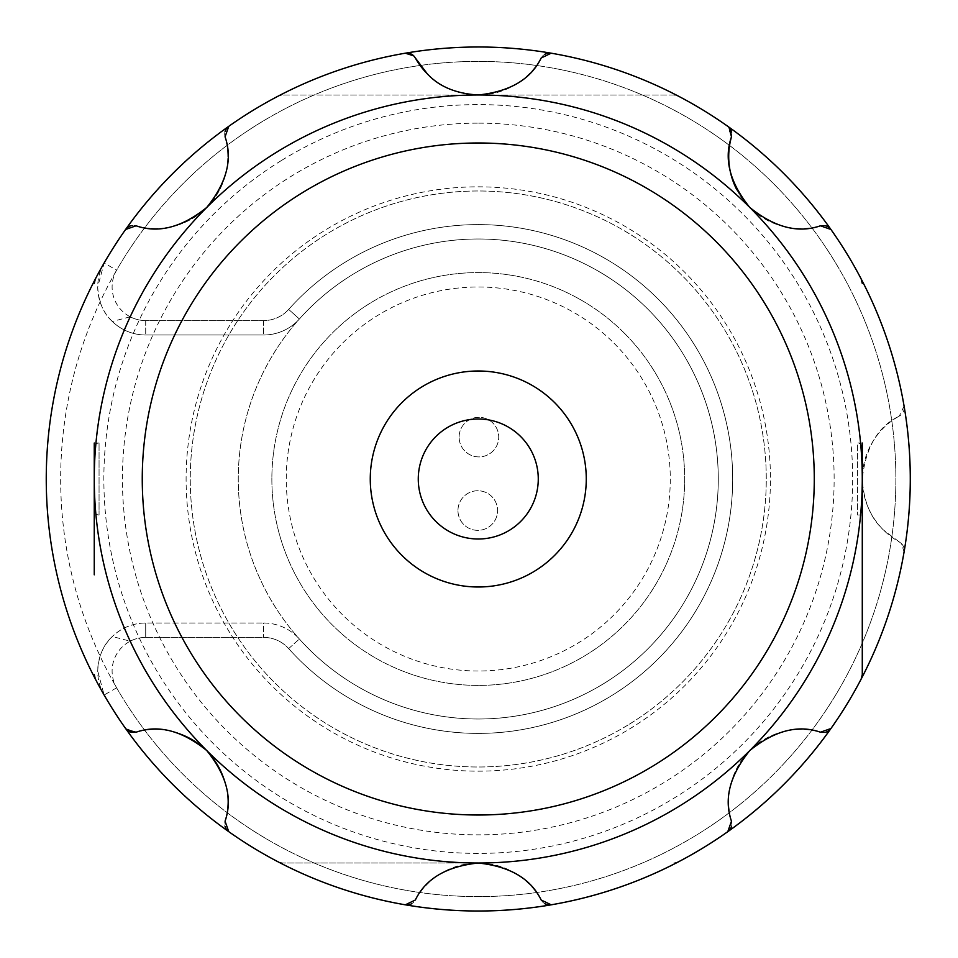 <?xml version="1.0" encoding="UTF-8"?>
<svg xmlns="http://www.w3.org/2000/svg" width="958" height="958" viewBox="0 0 958 958"><rect width="100%" height="100%" fill="white"/><g stroke="black" fill="none" stroke-linecap="round" stroke-linejoin="round"><path stroke-width="0.72" stroke-dasharray="4.79 3.59" d="M825.76 225.801A9.604 9.604 0 0 0 820.467 225.789A72.006 72.006 0 0 1 749.815 207.467A72.006 72.006 0 0 0 820.467 225.789L829.891 228.243L830.945 229.477A9.604 9.604 0 0 0 820.467 225.789C798.134 233.572 774.579 227.465 749.815 207.467A384.014 384.014 0 0 1 862.284 479C865.661 447.338 877.995 426.358 899.287 416.083A72.006 72.006 0 0 0 899.287 541.929L901.418 543.533L904.089 551.94A9.604 9.604 0 0 0 899.287 541.929L883.372 529.918C870.618 518.062 863.589 501.094 862.284 479A384.014 384.014 0 0 1 130.204 641.201A33.602 33.602 0 0 1 145.712 637.405A33.602 33.602 0 0 0 116.613 687.808A417.616 417.616 0 0 0 811.809 730.307A417.616 417.616 0 0 0 226.962 145.472A417.616 417.616 0 0 0 116.613 270.192A33.602 33.602 0 0 0 145.712 320.595A33.602 33.602 0 0 1 130.204 316.799A384.014 384.014 0 0 1 749.815 207.467C729.816 182.691 723.697 159.136 731.481 136.802A9.604 9.604 0 0 0 727.793 126.336A432.01 432.01 0 0 0 104.147 262.995A432.01 432.01 0 0 1 228.447 126.552M354.999 893.06A432.01 432.01 0 0 1 104.147 695.005A47.996 47.996 0 0 1 97.716 671.007C98.494 656.17 103.368 644.674 112.325 636.519L130.204 641.201M647.991 309.29A240.003 240.003 0 0 0 299.387 319.002A240.003 240.003 0 0 1 647.991 309.29A240.003 240.003 0 0 1 647.991 648.71A240.003 240.003 0 0 1 308.572 648.71A240.003 240.003 0 0 0 718.284 479A240.003 240.003 0 0 0 647.991 309.29A240.003 240.003 0 0 1 647.979 648.71A240.003 240.003 0 0 1 308.56 648.71A240.003 240.003 0 0 0 647.979 648.71A240.003 240.003 0 0 0 647.979 309.29A240.003 240.003 0 0 0 308.56 309.29A240.003 240.003 0 0 0 308.56 648.71A240.003 240.003 0 0 1 308.56 309.29A240.003 240.003 0 0 1 647.979 309.29M130.204 316.799L112.325 321.481A47.996 47.996 0 0 0 145.712 335.001L263.606 335.001A47.996 47.996 0 0 0 299.387 319.002L288.657 309.398A254.409 254.409 0 0 1 732.678 479A254.409 254.409 0 0 1 288.657 648.602A254.409 254.409 0 0 0 654.805 662.206A254.409 254.409 0 0 0 654.805 295.806A254.409 254.409 0 0 0 288.657 309.398A33.602 33.602 0 0 1 263.606 320.595L145.712 320.595L263.606 320.595A33.602 33.602 0 0 0 288.657 309.398L299.387 319.002A47.996 47.996 0 0 1 263.606 335.001L145.712 335.001A47.996 47.996 0 0 1 97.716 286.993L104.147 262.995L116.613 270.192M116.613 687.808L104.147 695.005L97.716 671.007A47.996 47.996 0 0 1 145.712 623.011L263.606 623.011L145.712 623.011A47.996 47.996 0 0 0 112.325 636.519M112.325 321.481C103.368 313.326 98.494 301.83 97.716 286.993A47.996 47.996 0 0 1 104.147 262.995M308.572 648.71A240.003 240.003 0 0 1 299.387 639.01A240.003 240.003 0 0 0 308.572 648.71M736.87 189.84A72.006 72.006 0 0 0 749.803 207.467A72.006 72.006 0 0 1 731.481 136.802L727.793 126.336A9.604 9.604 0 0 1 729.038 127.378M227.513 830.622A9.604 9.604 0 0 0 228.758 831.664L227.513 830.622L225.07 821.198A9.604 9.604 0 0 0 227.513 830.622M228.459 126.552A432.01 432.01 0 0 1 601.54 64.952M104.147 695.005A432.01 432.01 0 0 0 125.606 728.523A9.604 9.604 0 0 0 136.084 732.211L125.606 728.523A432.01 432.01 0 0 0 904.089 406.072A432.01 432.01 0 0 0 727.793 126.336M145.712 637.405L263.606 637.405A33.602 33.602 0 0 1 288.657 648.602A33.602 33.602 0 0 0 263.606 637.405L145.712 637.405L145.712 623.011L145.712 637.405M131.45 732.367A9.604 9.604 0 0 0 136.072 732.211C158.417 724.428 181.972 730.535 206.736 750.533C226.747 775.321 232.854 798.876 225.07 821.198A72.006 72.006 0 0 0 136.072 732.211A72.006 72.006 0 0 1 225.07 821.198A9.604 9.604 0 0 0 225.07 826.491M125.606 229.477L136.084 225.789A9.604 9.604 0 0 0 125.606 229.477M206.736 207.467C181.96 227.465 158.405 233.572 136.084 225.789A72.006 72.006 0 0 0 225.058 136.802C232.854 159.148 226.747 182.691 206.736 207.467A384.014 384.014 0 0 1 478.27 94.986M544.934 903.753A9.604 9.604 0 0 1 541.186 900.017A72.006 72.006 0 0 0 478.27 863.014L282.706 863.014L278.263 861.925A9.604 9.604 0 0 0 282.706 863.014L478.281 863.014A72.006 72.006 0 0 0 415.341 900.017A9.604 9.604 0 0 1 411.593 903.753M678.288 861.925L673.845 863.014A9.604 9.604 0 0 0 678.288 861.925M731.469 826.491A9.604 9.604 0 0 0 731.481 821.198C723.697 798.864 729.816 775.309 749.815 750.533C774.591 730.535 798.146 724.428 820.467 732.211A9.604 9.604 0 0 0 830.945 728.523L820.467 732.211A72.006 72.006 0 0 0 731.481 821.198L727.793 831.664A9.604 9.604 0 0 0 731.481 821.198A72.006 72.006 0 0 1 820.467 732.211A9.604 9.604 0 0 0 825.76 732.199M673.845 94.998L282.706 94.998A9.604 9.604 0 0 0 278.263 96.087L282.706 94.998L673.845 94.998L678.288 96.087A9.604 9.604 0 0 0 673.845 94.998M904.089 406.072L899.287 416.083A9.604 9.604 0 0 0 904.089 406.072M225.07 131.509A9.604 9.604 0 0 0 225.058 136.802L228.758 126.336A9.604 9.604 0 0 0 225.07 136.802A72.006 72.006 0 0 1 136.084 225.789A9.604 9.604 0 0 0 130.779 225.801M263.606 623.011A47.996 47.996 0 0 1 299.387 639.01A47.996 47.996 0 0 0 263.606 623.011L263.606 637.405L263.606 623.011M94.255 447.805L94.255 510.195A4.802 4.802 0 0 0 99.057 514.997L99.057 443.003L99.057 514.997L94.255 514.997L94.255 443.003L99.057 443.003A4.802 4.802 0 0 0 94.255 447.805L94.255 510.195M862.284 510.195A4.802 4.802 0 0 1 857.482 514.997L862.284 514.997L862.284 443.003L857.482 443.003L857.482 514.997L857.482 443.003A4.802 4.802 0 0 1 862.284 447.805L862.284 510.195L862.284 447.805M457.972 510.243A19.807 19.807 0 0 1 478.09 490.747A19.807 19.807 0 0 1 497.585 510.854A19.807 19.807 0 0 1 477.467 530.349A19.807 19.807 0 0 1 457.972 510.243A19.807 19.807 0 0 1 478.09 490.747A19.807 19.807 0 0 1 497.585 510.854A19.807 19.807 0 0 1 477.467 530.349A19.807 19.807 0 0 1 457.972 510.243M459.121 436.8A19.807 19.807 0 0 1 479.228 417.305A19.807 19.807 0 0 1 498.723 437.411A19.807 19.807 0 0 1 478.617 456.906A19.807 19.807 0 0 1 459.121 436.8A19.807 19.807 0 0 1 479.228 417.305A19.807 19.807 0 0 1 498.723 437.411A19.807 19.807 0 0 1 478.617 456.906A19.807 19.807 0 0 1 459.121 436.8M614.042 343.227A192.007 192.007 0 0 1 614.042 614.773A192.007 192.007 0 0 1 342.497 614.773A192.007 192.007 0 0 1 342.497 343.227A192.007 192.007 0 0 1 614.042 343.227M624.221 333.049A206.401 206.401 0 0 1 624.221 624.951A206.401 206.401 0 0 1 332.318 624.951A206.401 206.401 0 0 1 332.318 333.049A206.401 206.401 0 0 1 624.221 333.049A206.401 206.401 0 0 1 624.221 624.951A206.401 206.401 0 0 1 332.318 624.951A206.401 206.401 0 0 1 332.318 333.049A206.401 206.401 0 0 1 624.221 333.049M478.701 123.151A355.849 355.849 0 0 1 834.131 479.431A355.849 355.849 0 0 1 477.85 834.849A355.849 355.849 0 0 1 122.432 478.581A355.849 355.849 0 0 1 478.701 123.151M477.934 771.166A292.166 292.166 0 0 0 770.448 479.347A292.166 292.166 0 0 0 478.629 186.834A292.166 292.166 0 0 0 186.103 478.653A292.166 292.166 0 0 0 477.934 771.166M773.561 183.708A417.616 417.616 0 0 1 773.561 774.292A417.616 417.616 0 0 1 182.978 774.292A417.616 417.616 0 0 1 182.978 183.708A417.616 417.616 0 0 1 773.561 183.708M172.787 784.482A432.01 432.01 0 0 0 783.752 784.482A432.01 432.01 0 0 0 783.752 173.518A432.01 432.01 0 0 0 172.787 173.518A432.01 432.01 0 0 0 172.787 784.482M94.255 574.812L94.255 514.997M126.648 729.768A9.604 9.604 0 0 1 125.606 728.523M427.352 73.898A72.006 72.006 0 0 0 541.186 57.983A9.604 9.604 0 0 1 544.934 54.247M446.775 427.927A60.007 60.007 0 0 0 427.196 510.494A60.007 60.007 0 0 0 509.764 530.073A60.007 60.007 0 0 0 529.343 447.506A60.007 60.007 0 0 0 446.775 427.927M281.724 160.333A374.41 374.41 0 0 1 796.936 282.454A374.41 374.41 0 0 1 674.815 797.667A374.41 374.41 0 0 1 159.591 675.546A374.41 374.41 0 0 1 281.724 160.333M679.857 805.846A384.014 384.014 0 0 0 805.115 277.413A384.014 384.014 0 0 0 276.682 152.154A384.014 384.014 0 0 0 151.424 680.587A384.014 384.014 0 0 0 679.857 805.846M629.454 724.128A288.011 288.011 0 0 0 723.398 327.804A288.011 288.011 0 0 0 327.073 233.872A288.011 288.011 0 0 0 233.141 630.196A288.011 288.011 0 0 0 629.454 724.128A288.011 288.011 0 0 0 723.398 327.804A288.011 288.011 0 0 0 327.073 233.872A288.011 288.011 0 0 0 233.141 630.196A288.011 288.011 0 0 0 629.454 724.128M731.637 132.18A9.604 9.604 0 0 1 731.481 136.802M413.748 55.863A9.604 9.604 0 0 1 415.341 57.983M478.27 863.014A384.014 384.014 0 0 0 749.803 750.533M862.284 574.812L862.284 514.997M145.712 320.595L145.712 335.001L145.712 320.595M263.606 320.595L263.606 335.001L263.606 320.595M288.657 648.602L299.387 639.01L288.657 648.602"/><path stroke-width="1.44" d="M601.54 64.952A432.01 432.01 0 0 1 849.399 700.142A432.01 432.01 0 0 1 354.999 893.06M736.87 189.84A72.006 72.006 0 0 1 731.481 136.802L729.038 127.378L727.793 126.336A432.01 432.01 0 0 1 405.33 904.807A432.01 432.01 0 0 1 125.606 728.523L126.648 729.768L136.072 732.211C158.393 724.428 181.948 730.535 206.736 750.533L206.736 750.533A384.014 384.014 0 0 0 478.27 863.014L478.27 863.014C446.608 866.391 425.627 878.725 415.341 900.017L405.33 904.807A9.604 9.604 0 0 0 411.593 903.753M731.481 136.802C723.697 159.136 729.804 182.691 749.803 207.467C774.579 227.465 798.134 233.572 820.467 225.789L830.933 229.477A9.604 9.604 0 0 0 825.76 225.801M413.748 55.863L405.33 53.193A9.604 9.604 0 0 1 413.748 55.863L415.341 57.983A72.006 72.006 0 0 0 427.352 73.898C439.207 86.651 456.176 93.68 478.27 94.986C509.931 91.609 530.912 79.275 541.186 57.983L551.197 53.193A432.01 432.01 0 0 1 727.793 126.336M534.959 570.92A108.003 108.003 0 0 1 386.349 535.702A108.003 108.003 0 0 1 421.568 387.08A108.003 108.003 0 0 1 570.19 422.298A108.003 108.003 0 0 1 534.959 570.92M446.775 427.927A60.007 60.007 0 0 0 427.196 510.494A60.007 60.007 0 0 0 509.764 530.073A60.007 60.007 0 0 0 529.343 447.506A60.007 60.007 0 0 0 446.775 427.927M276.682 152.154A384.014 384.014 0 0 1 805.115 277.413A384.014 384.014 0 0 1 679.857 805.846A384.014 384.014 0 0 1 151.424 680.587A384.014 384.014 0 0 1 276.682 152.154A384.014 384.014 0 0 0 151.424 680.587A384.014 384.014 0 0 0 679.857 805.846M206.736 207.467C181.96 227.465 158.405 233.572 136.072 225.789L125.606 229.477A432.01 432.01 0 0 1 228.746 126.336L225.058 136.802C232.842 159.136 226.735 182.679 206.736 207.467A384.014 384.014 0 0 0 206.736 750.533C226.735 775.309 232.842 798.864 225.058 821.198L228.746 831.664A9.604 9.604 0 0 1 225.07 826.491M125.606 728.523A432.01 432.01 0 0 1 95.345 679.018A9.604 9.604 0 0 1 94.255 674.576L95.345 679.018A432.01 432.01 0 0 1 125.606 229.477A9.604 9.604 0 0 1 130.779 225.801M225.07 131.509A9.604 9.604 0 0 1 228.746 126.336A432.01 432.01 0 0 1 551.197 53.193A9.604 9.604 0 0 0 544.934 54.247M131.45 732.367A9.604 9.604 0 0 1 126.648 729.768M478.27 863.014C509.931 866.379 530.9 878.714 541.186 900.017L551.197 904.807A9.604 9.604 0 0 1 544.934 903.753M731.469 826.491A9.604 9.604 0 0 1 727.793 831.664L731.481 821.198C723.697 798.864 729.804 775.321 749.803 750.533L749.803 750.533C774.579 730.535 798.134 724.428 820.467 732.211L830.933 728.523A9.604 9.604 0 0 1 825.76 732.199M729.038 127.378A9.604 9.604 0 0 1 731.637 132.18M415.341 57.983L427.352 73.898M749.803 750.533A384.014 384.014 0 0 0 478.27 94.986M94.255 443.003L94.255 574.812M94.255 283.424A9.604 9.604 0 0 1 95.345 278.982L94.255 283.424M862.284 443.003L862.284 674.576A9.604 9.604 0 0 1 861.182 679.018L862.284 674.576L862.284 574.812M861.182 278.982A9.604 9.604 0 0 1 862.284 283.424L861.182 278.982M654.661 764.987A336.007 336.007 0 0 0 764.256 302.608A336.007 336.007 0 0 0 301.878 193.013A336.007 336.007 0 0 0 192.283 655.392A336.007 336.007 0 0 0 654.661 764.987"/></g></svg>
